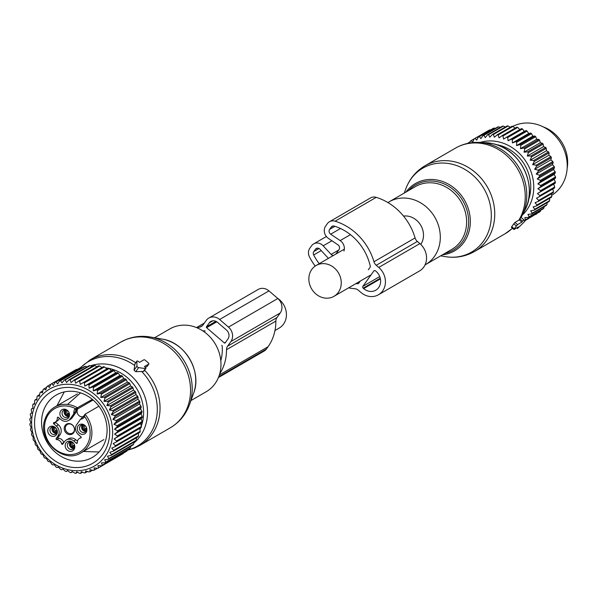 <?xml version="1.0" encoding="UTF-8"?>
<svg xmlns="http://www.w3.org/2000/svg" width="597" height="597" viewBox="0 0 597 597"><rect width="100%" height="100%" fill="white"/><g stroke="black" fill="none" stroke-linecap="round" stroke-linejoin="round"><path stroke-width="0.9" d="M277.486 298.216A17.813 15.626 59.9 0 1 279.15 328.104L274.971 330.529M154.571 337.768L169.772 328.954A36.29 31.835 59.9 0 1 173.234 327.253A36.29 31.835 59.9 0 1 216.562 346.327A36.29 31.835 59.9 0 1 206.166 391.759L190.965 400.565M143.922 370.647L143.34 371.468L135.75 371.685L138.668 367.595L145.37 368.618A1.321 0.59 35.5 0 0 145.869 368.498A1.321 0.59 35.5 0 0 145.34 367.409L144.392 366.595L148.78 364.051A1.321 0.59 35.5 0 0 148.869 363.976A1.321 0.59 35.5 0 0 148.34 362.886L145.384 360.349A1.321 0.59 35.5 0 0 143.855 359.819L139.467 362.364L138.519 361.551A1.321 0.59 35.5 0 0 136.892 361.103A1.321 0.59 35.5 0 0 136.84 361.289L136.959 366.133A1.321 0.59 35.5 0 0 138.668 367.595M80.602 367.655A48.812 42.82 59.9 0 1 93.08 359.342A48.812 42.82 59.9 0 1 134.691 365.483L134.049 370.222L135.75 371.685M134.691 365.483L135.079 363.76M145.399 367.468L147.146 366.342M86.669 431.422A5.291 4.642 59.9 0 1 80.58 433.907A5.291 4.642 59.9 0 1 77.543 427.079A5.291 4.642 59.9 0 1 83.632 424.594A5.291 4.642 59.9 0 1 86.669 431.422M86.483 430.318A3.963 3.47 59.9 0 1 85.05 432.116A3.963 3.47 59.9 0 1 80.871 431.459A3.963 3.47 59.9 0 1 79.655 427.071A3.963 3.47 59.9 0 1 81.08 425.265A3.963 3.47 59.9 0 1 85.259 425.93A3.963 3.47 59.9 0 1 86.483 430.318A4.388 3.813 64.6 0 1 84.058 429.967L83.759 430.385A4.948 4.298 64.6 0 0 86.214 430.93M66.222 409.632A5.291 4.642 59.9 0 1 69.259 416.46A5.291 4.642 59.9 0 1 63.163 418.945A5.291 4.642 59.9 0 1 60.125 412.117A5.291 4.642 59.9 0 1 66.222 409.632M66.797 410.251A3.963 3.47 59.9 0 1 69.222 413.669A3.963 3.47 59.9 0 1 67.64 417.161A3.963 3.47 59.9 0 1 64.506 417.213A3.963 3.47 59.9 0 1 62.081 413.796A3.963 3.47 59.9 0 1 63.663 410.311A3.963 3.47 59.9 0 1 66.797 410.251M47.999 429.116A5.291 4.642 59.9 0 1 54.096 426.631A5.291 4.642 59.9 0 1 57.133 433.459A5.291 4.642 59.9 0 1 51.044 435.944A5.291 4.642 59.9 0 1 47.999 429.116M50.111 429.109A3.963 3.47 59.9 0 1 51.543 427.303A3.963 3.47 59.9 0 1 55.722 427.967A3.963 3.47 59.9 0 1 56.939 432.355A3.963 3.47 59.9 0 1 55.514 434.153A3.963 3.47 59.9 0 1 51.335 433.497A3.963 3.47 59.9 0 1 50.111 429.109M68.454 450.899A5.291 4.642 59.9 0 1 65.416 444.078A5.291 4.642 59.9 0 1 71.506 441.593A5.291 4.642 59.9 0 1 74.55 448.414A5.291 4.642 59.9 0 1 68.454 450.899M69.797 449.175A3.963 3.47 59.9 0 1 67.371 445.758A3.963 3.47 59.9 0 1 68.954 442.265A3.963 3.47 59.9 0 1 72.088 442.205A3.963 3.47 59.9 0 1 74.513 445.623A3.963 3.47 59.9 0 1 72.924 449.116A3.963 3.47 59.9 0 1 69.797 449.175M85.961 431.318A3.963 3.47 59.9 0 1 82.468 429.758A3.963 3.47 59.9 0 1 81.707 425.877A3.963 3.47 59.9 0 1 82.229 424.877M68.543 416.355A3.963 3.47 59.9 0 1 66.566 416.027A3.963 3.47 59.9 0 1 64.812 409.923M56.416 433.355A3.963 3.47 59.9 0 1 52.924 431.795A3.963 3.47 59.9 0 1 52.17 427.915A3.963 3.47 59.9 0 1 52.693 426.915M73.834 448.317A3.963 3.47 59.9 0 1 71.856 447.981A3.963 3.47 59.9 0 1 70.103 441.877M74.319 431.422A5.716 5.015 -120.1 0 0 71.043 424.049A5.716 5.015 -120.1 0 0 64.461 426.736A5.716 5.015 -120.1 0 0 67.745 434.101A5.716 5.015 -120.1 0 0 74.319 431.422M74.222 430.855A5.03 4.41 -120.1 0 0 72.789 425.392A5.03 4.41 -120.1 0 0 67.61 424.31A5.03 4.41 -120.1 0 0 65.551 426.728A5.03 4.41 -120.1 0 0 67.215 432.407A5.03 4.41 -120.1 0 0 72.647 432.989A5.03 4.41 -120.1 0 0 74.222 430.855M81.088 437.735L80.789 437.907A0.657 0.582 -120.1 0 0 80.968 436.795L78.334 434.541A7.261 6.366 59.9 0 1 76.692 424.594L80.125 419.781A19.798 17.365 59.9 0 1 80.498 419.273L83.662 416.139A1.321 0.59 -144.5 0 1 83.752 416.057L84.856 414.512M80.789 437.907A5.276 4.627 -120.1 0 0 79.468 438.392A5.276 4.627 -120.1 0 0 77.326 442.765A0.657 0.582 -120.1 0 1 76.386 443.22L73.752 440.959A7.261 6.366 -120.1 0 0 66.342 439.967A7.261 6.366 -120.1 0 0 64.566 441.593L62.73 444.161A0.657 0.582 -120.1 0 1 61.663 443.84A5.276 4.627 -120.1 0 0 56.693 439.571A0.657 0.582 -120.1 0 1 56.155 438.511L57.984 435.944A7.261 6.366 -120.1 0 0 56.342 425.997L53.708 423.736L55.767 422.549L58.394 424.81L56.342 425.997M73.752 440.959L75.812 439.765L77.453 441.176M75.812 439.765A7.261 6.366 -120.1 0 0 68.401 438.773L66.342 439.967M57.984 435.944L60.043 434.75L58.207 437.317A0.657 0.582 -120.1 0 0 58.745 438.377A5.276 4.627 -120.1 0 1 63.722 442.653A0.657 0.582 -120.1 0 0 63.745 442.735M60.043 434.75A7.261 6.366 -120.1 0 0 58.394 424.81M55.506 421.967A0.657 0.582 -120.1 0 0 55.767 422.549M59.275 418.169A5.276 4.627 -120.1 0 1 57.26 420.952L55.208 422.139A5.276 4.627 -120.1 0 1 53.887 422.624A0.657 0.582 -120.1 0 0 53.708 423.736M55.208 422.139A5.276 4.627 -120.1 0 0 57.349 417.773A0.657 0.582 -120.1 0 1 58.29 417.318L60.916 419.579A7.261 6.366 -120.1 0 0 68.334 420.572A7.261 6.366 -120.1 0 0 70.11 418.945L73.543 414.131A19.798 17.365 -120.1 0 0 73.901 413.609A6.269 5.5 59.9 0 1 74.834 409.184L92.348 399.378M68.334 420.572L70.386 419.378A7.261 6.366 -120.1 0 0 72.17 417.751L70.11 418.945M45.118 419.124A26.395 23.149 59.9 0 1 54.648 407.117C50.029 409.855 46.812 413.9 44.999 419.251C36.85 439.989 63.401 464.638 81.117 452.787A26.395 23.149 59.9 0 0 90.654 440.78A26.395 23.149 59.9 0 0 85.058 414.236L83.662 416.139A1.321 0.59 -144.5 0 0 84.192 417.221L85.058 414.236L98.908 406.206M72.17 417.751L75.603 412.937A19.798 17.365 -120.1 0 0 77.416 409.654L75.909 410.535L73.901 413.609M77.416 409.654A4.948 4.343 -120.1 0 0 77.11 410.826A4.948 4.343 -120.1 0 0 83.229 416.646M66.468 415.251L66.289 415.378A4.948 4.373 -125.1 0 1 65.655 409.915M66.222 410.035A4.388 3.881 -125.1 0 0 66.588 414.96L66.289 415.378M67.155 410.445A3.627 3.209 -125.1 0 0 67.513 414.019L66.588 414.96M69.065 412.93L67.513 414.019M68.797 415.975A4.948 4.298 64.6 0 1 66.342 415.422L66.648 415.005A4.388 3.813 64.6 0 0 69.058 415.378M69.245 414.4A3.627 3.149 64.6 0 1 67.648 414.139L66.648 415.005M67.648 414.139L69.185 413.415M54.342 432.25L54.163 432.377A4.948 4.373 -125.1 0 1 53.536 426.915M54.096 427.027A4.388 3.881 -125.1 0 0 54.469 431.952L54.163 432.377M55.028 427.445A3.627 3.209 -125.1 0 0 55.387 431.019L54.469 431.952M56.939 429.93L55.387 431.019M56.67 432.967A4.948 4.298 64.6 0 1 54.223 432.422L54.521 432.004A4.388 3.813 64.6 0 0 56.931 432.377M57.118 431.392A3.627 3.149 64.6 0 1 55.528 431.138L54.521 432.004M55.528 431.138L57.058 430.407M71.759 447.213L71.58 447.332A4.948 4.373 -125.1 0 1 70.946 441.877M71.513 441.989A4.388 3.881 -125.1 0 0 71.879 446.914L71.58 447.332M72.446 442.407A3.627 3.209 -125.1 0 0 72.797 445.981L71.879 446.914M74.356 444.884L72.797 445.981M74.088 447.929A4.948 4.298 64.6 0 1 71.633 447.384L71.939 446.959A4.388 3.813 64.6 0 0 74.349 447.34M74.535 446.355A3.627 3.149 64.6 0 1 72.938 446.101L71.939 446.959M72.938 446.101L74.476 445.369M83.879 430.213L83.707 430.34A4.948 4.373 -125.1 0 1 83.073 424.877M83.64 424.997A4.388 3.881 -125.1 0 0 84.005 429.915L83.707 430.34M84.573 425.407A3.627 3.209 -125.1 0 0 84.923 428.982L84.005 429.915M86.483 427.892L84.923 428.982M86.662 429.355A3.627 3.149 64.6 0 1 85.065 429.101L84.058 429.967M85.065 429.101L86.595 428.377M116.393 421.609L141.205 407.229L140.556 408.878L113.96 424.288L116.393 421.609A48.17 42.253 -120.1 0 0 116.161 420.542L140.974 406.161L139.489 403.99L139.892 402.147A48.17 42.253 -120.1 0 0 139.549 401.094L114.736 415.475A48.17 42.253 59.9 0 1 115.079 416.527L112.9 419.4L116.161 420.542M113.96 424.288L117.064 425.676A48.17 42.253 59.9 0 1 117.191 426.751L114.52 429.213L117.445 430.825A48.17 42.253 59.9 0 1 117.46 431.9L114.579 434.109L117.296 435.922A48.17 42.253 59.9 0 1 117.191 436.974L114.124 438.922L116.609 440.907A48.17 42.253 59.9 0 1 116.4 441.929L113.169 443.586L115.408 445.713A48.17 42.253 59.9 0 1 115.087 446.69L111.721 448.056L113.691 450.295A48.17 42.253 59.9 0 1 113.273 451.213L109.803 452.272L111.497 454.586A48.17 42.253 59.9 0 1 110.975 455.436L107.438 456.183L108.841 458.533A48.17 42.253 59.9 0 1 108.229 459.317L104.647 459.735L105.751 462.1A48.17 42.253 59.9 0 1 105.057 462.794L101.468 462.899L102.281 465.235A48.17 42.253 59.9 0 1 101.505 465.832L97.945 465.623L98.46 467.899A48.17 42.253 59.9 0 1 97.796 468.287A48.17 42.253 59.9 0 1 97.617 468.391L94.11 467.884L94.333 470.063A48.17 42.253 59.9 0 1 93.438 470.443L90.02 469.645L89.96 471.697A48.17 42.253 59.9 0 1 89.02 471.966L85.722 470.899L85.386 472.787A48.17 42.253 59.9 0 1 84.416 472.943L81.267 471.615L80.677 473.309A48.17 42.253 59.9 0 1 79.677 473.354L76.707 471.794L75.871 473.272A48.17 42.253 59.9 0 1 74.864 473.197L72.095 471.429L71.05 472.667A48.17 42.253 59.9 0 1 70.036 472.473L67.491 470.526L66.252 471.503A48.17 42.253 59.9 0 1 65.26 471.19L62.954 469.1L61.543 469.794A48.17 42.253 59.9 0 1 60.581 469.369L58.536 467.16L56.984 467.563A48.17 42.253 59.9 0 1 56.058 467.033L54.29 464.735L52.626 464.832A48.17 42.253 59.9 0 1 51.745 464.205L50.275 461.854L48.529 461.638A48.17 42.253 59.9 0 1 47.708 460.914L46.521 458.548L44.73 458.018A48.17 42.253 59.9 0 1 43.977 457.212L43.096 454.869L41.283 454.018A48.17 42.253 59.9 0 1 40.611 453.138L40.021 450.847L38.23 449.683A48.17 42.253 59.9 0 1 37.648 448.743L37.35 446.541L35.604 445.071A48.17 42.253 59.9 0 1 35.119 444.078L35.104 441.996L33.447 440.235A48.17 42.253 59.9 0 1 33.051 439.198L33.32 437.273L31.775 435.235A48.17 42.253 59.9 0 1 31.484 434.168L32.014 432.422L30.604 430.124A48.17 42.253 59.9 0 1 30.425 429.049L31.201 427.512L29.962 424.974A48.17 42.253 59.9 0 1 29.895 423.9L30.887 422.594L29.85 419.848A48.17 42.253 59.9 0 1 29.895 418.781L31.089 417.736L30.268 414.796A48.17 42.253 59.9 0 1 30.425 413.758L31.798 412.99L31.216 409.893A48.17 42.253 59.9 0 1 31.477 408.893L32.999 408.408L32.671 405.191A48.17 42.253 59.9 0 1 33.044 404.236L34.686 404.065L34.633 400.751A48.17 42.253 59.9 0 1 35.104 399.856L36.827 399.997L37.059 396.624A48.17 42.253 59.9 0 1 37.626 395.804L39.409 396.259L39.939 392.856A48.17 42.253 59.9 0 1 40.589 392.125L42.402 392.893L43.223 389.505A48.17 42.253 59.9 0 1 43.954 388.863L45.753 389.945L46.872 386.602A48.17 42.253 59.9 0 1 47.685 386.058L49.439 387.446L50.857 384.184A48.17 42.253 59.9 0 1 51.723 383.744L53.409 385.431L55.111 382.281A48.17 42.253 59.9 0 1 56.028 381.953L57.611 383.923L59.588 380.916A48.17 42.253 59.9 0 1 60.551 380.699L61.991 382.938L64.237 380.11A48.17 42.253 59.9 0 1 65.23 380.013L66.513 382.49L69.006 379.864A48.17 42.253 59.9 0 1 70.013 379.886L71.103 382.58L73.827 380.185A48.17 42.253 59.9 0 1 74.834 380.326L75.715 383.214L78.647 381.073A48.17 42.253 59.9 0 1 79.647 381.326L80.289 384.386L83.401 382.513A48.17 42.253 59.9 0 1 84.386 382.878L84.774 386.072L88.043 384.483A48.17 42.253 59.9 0 1 88.99 384.961L89.11 388.259L92.505 386.968A48.17 42.253 59.9 0 1 93.416 387.55L93.251 390.916L96.744 389.938A48.17 42.253 59.9 0 1 97.595 390.617L97.139 394.005L100.699 393.348A48.17 42.253 59.9 0 1 101.483 394.117L100.736 397.505L104.326 397.162A48.17 42.253 59.9 0 1 105.035 398.012L103.99 401.363L107.579 401.341A48.17 42.253 59.9 0 1 107.788 401.639A48.17 42.253 59.9 0 1 108.206 402.251L106.87 405.535L110.423 405.818A48.17 42.253 59.9 0 1 110.96 406.788L109.333 409.967L112.818 410.549A48.17 42.253 59.9 0 1 113.258 411.564L111.348 414.609L114.736 415.475M140.556 408.878L141.877 411.296L117.064 425.676M116.4 441.929L141.213 427.549A48.17 42.253 -120.1 0 0 141.422 426.527L140.72 423.504L142.004 422.594A48.17 42.253 -120.1 0 0 142.101 421.542L141.168 418.691L142.273 417.519A48.17 42.253 -120.1 0 0 142.258 416.445L117.445 430.825M139.765 428.176L140.213 431.332L115.408 445.713M115.087 446.69L139.899 432.31A48.17 42.253 -120.1 0 0 140.213 431.332M138.317 432.646L138.504 435.914L113.691 450.295M113.273 451.213L138.086 436.84A48.17 42.253 -120.1 0 0 138.504 435.914M136.377 437.825L136.31 440.205L111.497 454.586M110.975 455.436L135.788 441.064A48.17 42.253 -120.1 0 0 136.31 440.205M133.877 442.168L133.653 444.153L108.841 458.533M108.229 459.317L133.041 444.937A48.17 42.253 -120.1 0 0 133.653 444.153M130.87 446.19L130.564 447.72L105.751 462.1M105.057 462.794L129.87 448.414A48.17 42.253 -120.1 0 0 130.564 447.72M127.385 449.854L127.094 450.854L102.281 465.235M101.505 465.832L126.318 451.451A48.17 42.253 -120.1 0 0 127.094 450.854M123.422 453.13L98.46 467.899M97.975 468.19L122.43 454.011A48.17 42.253 -120.1 0 0 122.609 453.907A48.17 42.253 -120.1 0 0 123.273 453.519M139.549 401.094L137.944 399.199L138.071 397.184A48.17 42.253 -120.1 0 0 137.631 396.169L135.922 394.557L135.773 392.408A48.17 42.253 -120.1 0 0 135.235 391.438L133.459 390.125L133.019 387.871A48.17 42.253 -120.1 0 0 132.601 387.259A48.17 42.253 -120.1 0 0 132.392 386.96L107.579 401.341M141.205 407.229A48.17 42.253 -120.1 0 0 140.974 406.161M142.258 416.445L141.116 413.796L142.004 412.378A48.17 42.253 -120.1 0 0 141.877 411.296M103.706 404.393A44.544 39.066 59.9 0 1 97.52 464.033A44.544 39.066 59.9 0 1 40.559 450.586A44.544 39.066 59.9 0 1 46.745 390.945A44.544 39.066 59.9 0 1 103.706 404.393M142.004 412.378L117.191 426.751M142.273 417.519L117.46 431.9M141.168 418.691L114.579 434.109M142.101 421.542L117.296 435.922M142.004 422.594L117.191 436.974M140.72 423.504L114.124 438.922M141.422 426.527L116.609 440.907M97.296 468.346L94.333 470.063M92.49 470.227L89.96 471.697M87.587 471.511L85.386 472.787M82.617 472.19L80.677 473.309M77.603 472.272L75.871 473.272M72.61 471.764L71.05 472.667M67.685 470.675L66.252 471.503M77.192 369.483L76.535 369.364A48.17 42.253 -120.1 0 0 75.662 369.804L50.857 384.184M82.043 367.901L80.841 367.573A48.17 42.253 -120.1 0 0 79.923 367.901L55.111 382.281M86.99 366.924L85.364 366.319A48.17 42.253 -120.1 0 0 84.401 366.536L59.588 380.916M91.983 366.543L90.043 365.633A48.17 42.253 -120.1 0 0 89.05 365.73L64.237 380.11M96.99 366.759L94.819 365.506A48.17 42.253 -120.1 0 0 93.819 365.483L69.006 379.864M102.303 367.804L99.647 365.946A48.17 42.253 -120.1 0 0 98.639 365.804L73.827 380.185M106.885 368.968L104.46 366.946A48.17 42.253 -120.1 0 0 103.453 366.692L78.647 381.073M132.392 386.96L130.586 385.953L129.847 383.632A48.17 42.253 -120.1 0 0 129.139 382.781L127.333 382.095L126.295 379.737A48.17 42.253 -120.1 0 0 125.512 378.968L123.736 378.595L122.407 376.237A48.17 42.253 -120.1 0 0 121.557 375.558L119.848 375.498L118.228 373.17A48.17 42.253 -120.1 0 0 117.318 372.588L115.706 372.841L113.803 370.58A48.17 42.253 -120.1 0 0 112.855 370.103L111.37 370.655L109.199 368.498A48.17 42.253 -120.1 0 0 108.214 368.133L83.401 382.513M133.019 387.871L108.206 402.251M133.459 390.125L106.87 405.535M135.235 391.438L110.423 405.818M135.773 392.408L110.96 406.788M135.922 394.557L109.333 409.967M137.631 396.169L112.818 410.549M138.071 397.184L113.258 411.564M137.944 399.199L111.348 414.609M139.892 402.147L115.079 416.527M139.489 403.99L112.9 419.4M141.116 413.796L114.52 429.213M60.215 463.824A41.305 36.23 -120.1 0 0 107.766 444.429A41.305 36.23 -120.1 0 0 84.05 391.154A41.305 36.23 -120.1 0 0 36.499 410.542A41.305 36.23 -120.1 0 0 60.215 463.824M31.79 412.967L30.425 413.758M32.954 408.035L31.477 408.893M34.671 403.296L33.044 404.236M36.91 398.811L35.104 399.856M39.663 394.624L37.626 395.804M42.909 390.781L40.589 392.125M46.633 387.304L43.954 388.863M50.835 384.229L47.685 386.058M76.535 369.364L51.723 383.744M80.841 367.573L56.028 381.953M85.364 366.319L60.551 380.699M90.043 365.633L65.23 380.013M94.819 365.506L70.013 379.886M99.647 365.946L74.834 380.326M104.46 366.946L79.647 381.326M109.199 368.498L84.386 382.878M111.37 370.655L84.774 386.072M112.855 370.103L88.043 384.483M113.803 370.58L88.99 384.961M115.706 372.841L89.11 388.259M117.318 372.588L92.505 386.968M118.228 373.17L93.416 387.55M119.848 375.498L93.251 390.916M121.557 375.558L96.744 389.938M122.407 376.237L97.595 390.617M123.736 378.595L97.139 394.005M125.512 378.968L100.699 393.348M126.295 379.737L101.483 394.117M127.333 382.095L100.736 397.505M129.139 382.781L104.326 397.162M129.847 383.632L105.035 398.012M130.586 385.953L103.99 401.363M63.931 457.906A36.029 31.604 -120.1 0 0 92.393 457.392A36.029 31.604 -120.1 0 0 106.818 425.624A36.029 31.604 -120.1 0 0 84.722 394.527A36.029 31.604 -120.1 0 0 56.26 395.042A36.029 31.604 -120.1 0 0 41.835 426.81A36.029 31.604 -120.1 0 0 63.931 457.906M219.681 373.909A47.842 41.962 59.9 0 0 226.517 349.708L275.866 321.104A6.597 5.791 59.9 0 1 276.948 317.574L280.224 312.97A10.559 9.261 59.9 0 0 277.829 298.507L268.963 290.896A10.559 9.261 59.9 0 0 258.188 289.448L208.838 318.052A10.559 9.261 59.9 0 1 219.614 319.492L268.963 290.896M226.517 349.708A6.597 5.791 59.9 0 1 227.599 346.17L230.875 341.574L280.224 312.97M197.249 327.895A47.842 41.962 59.9 0 1 200.099 327.007A6.597 5.791 59.9 0 0 201.353 326.492A6.597 5.791 59.9 0 0 202.965 325.014L206.249 320.417A10.559 9.261 59.9 0 1 208.838 318.052M221.703 345.32A1.321 1.157 59.9 0 1 222.211 346.335A43.223 37.909 59.9 0 1 220.8 360.692M202.995 331.014A43.223 37.909 59.9 0 1 204.114 330.79A1.321 1.157 59.9 0 1 205.137 331.089M224.345 342.939L206.607 327.701A0.657 0.582 59.9 0 1 206.458 326.798L209.204 322.955A6.597 5.791 59.9 0 1 210.823 321.477A6.597 5.791 59.9 0 1 217.562 322.38L226.427 329.992A6.597 5.791 59.9 0 1 227.92 339.036L225.181 342.879A0.657 0.582 59.9 0 1 224.345 342.939L225.696 342.156M275.866 321.104A47.842 41.962 59.9 0 1 268.068 346.723L266.352 349.126A7.918 6.948 59.9 0 1 264.411 350.902L218.42 377.558M219.614 319.492L228.479 327.111A10.559 9.261 59.9 0 1 230.875 341.574M420.766 244.427A17.813 15.626 -120.1 0 0 420.863 225.479A17.813 15.626 -120.1 0 0 404.438 215.987A17.813 15.626 -120.1 0 0 403.535 216.077M327.902 298.164A17.813 15.626 -120.1 0 0 333.984 296.328A17.813 15.626 -120.1 0 0 340.096 276.351A17.813 15.626 -120.1 0 0 322.193 263.658A17.813 15.626 -120.1 0 0 316.119 265.493A17.813 15.626 -120.1 0 0 310 285.47A17.813 15.626 -120.1 0 0 327.902 298.164M425.049 264.896A36.29 31.835 -120.1 0 0 425.497 264.643A36.29 31.835 -120.1 0 0 439.377 228.875A36.29 31.835 -120.1 0 0 410.863 198.883A36.29 31.835 -120.1 0 0 389.102 201.846A36.29 31.835 -120.1 0 0 387.923 202.57M514.218 228.815L511.726 226.673L511.532 227.27L511.726 226.673A49.491 43.409 -120.1 0 0 513.778 223.785L514.965 222.465L519.315 219.897L519.905 218.905L522.554 221.181L521.89 222.106L517.509 224.651L514.218 228.815L514.077 229.457L518.465 226.912L517.495 228.524L524.882 221.293L523.965 219.86L522.554 221.181M519.905 218.905L521.054 217.36L523.965 219.86M519.315 219.897L521.89 222.106M567.15 168.324A34.641 30.387 -120.1 0 0 560.71 140.601A34.641 30.387 -120.1 0 0 543.098 126.818M555.18 171.772L540.375 180.346L537.263 178.958L553.509 169.548L555.18 171.772A48.17 42.253 59.9 0 1 555.3 172.846L540.494 181.428L537.83 183.883L540.748 185.495A48.17 42.253 59.9 0 1 540.763 186.57L555.568 177.988L554.128 179.369L555.404 182.01A48.17 42.253 59.9 0 1 555.307 183.07L553.673 184.174L554.717 186.995A48.17 42.253 59.9 0 1 554.509 188.018L536.472 198.256L538.71 200.391A48.17 42.253 59.9 0 1 538.501 201.047A48.17 42.253 59.9 0 1 538.397 201.368L553.195 192.786A48.17 42.253 -120.1 0 0 553.307 192.465A48.17 42.253 59.9 0 0 553.516 191.809L538.71 200.391M553.509 169.548L554.501 167.705A48.17 42.253 -120.1 0 0 554.27 166.63L552.449 164.66L553.188 162.623A48.17 42.253 59.9 0 0 552.852 161.571L538.046 170.152A48.17 42.253 59.9 0 1 538.382 171.197L553.188 162.623M537.263 178.958L539.703 176.279L554.501 167.705M469.6 143.011L470.182 141.273A48.17 42.253 59.9 0 1 470.988 140.728L472.742 142.116L474.16 138.855A48.17 42.253 59.9 0 1 475.025 138.414L476.712 140.101L478.413 136.952A48.17 42.253 59.9 0 1 479.331 136.623L480.913 138.594L482.891 135.594A48.17 42.253 59.9 0 1 483.854 135.377L485.301 137.608L487.548 134.78A48.17 42.253 59.9 0 1 488.533 134.683L489.816 137.161L492.309 134.534A48.17 42.253 59.9 0 1 493.316 134.556L494.406 137.258L497.129 134.855A48.17 42.253 59.9 0 1 498.144 134.997L499.017 137.892L501.95 135.743A48.17 42.253 59.9 0 1 502.95 135.997L503.592 139.056L506.704 137.183A48.17 42.253 59.9 0 1 507.689 137.549L508.077 140.743L511.345 139.153A48.17 42.253 59.9 0 1 512.301 139.638L512.42 142.929L515.815 141.646A48.17 42.253 59.9 0 1 516.718 142.228L516.554 145.586L520.047 144.608A48.17 42.253 59.9 0 1 520.897 145.287L520.45 148.683L524.002 148.019A48.17 42.253 59.9 0 1 524.793 148.787L524.047 152.183L527.629 151.839A48.17 42.253 59.9 0 1 528.345 152.683L527.3 156.033L530.882 156.011A48.17 42.253 59.9 0 1 531.517 156.921L530.173 160.205L533.725 160.489A48.17 42.253 59.9 0 1 534.27 161.459L532.636 164.638L536.121 165.22A48.17 42.253 59.9 0 1 536.569 166.242L534.651 169.279L538.046 170.152M480.137 142.444A42.887 37.618 59.9 0 1 521.487 155.66A42.887 37.618 59.9 0 1 531.755 200.152A42.887 37.618 59.9 0 1 522.293 215.181M540.763 186.57L537.882 188.779L540.598 190.592A48.17 42.253 59.9 0 1 540.501 191.644L537.427 193.592L539.912 195.577A48.17 42.253 59.9 0 1 539.703 196.6M540.375 180.346A48.17 42.253 59.9 0 1 540.494 181.428M538.382 171.197L536.203 174.078L539.464 175.212A48.17 42.253 59.9 0 1 539.703 176.279M537.83 183.883L554.068 174.466L555.3 172.846M554.068 174.466L555.553 176.913A48.17 42.253 59.9 0 1 555.568 177.988M552.8 189.01L553.516 191.809M551.464 193.794L551.807 196.383L537.001 204.965A48.17 42.253 59.9 0 1 536.576 205.89L551.382 197.308A48.17 42.253 -120.1 0 0 551.807 196.383M549.583 198.353L549.606 200.674L534.8 209.256A48.17 42.253 59.9 0 1 534.285 210.114L549.091 201.532A48.17 42.253 -120.1 0 0 549.606 200.674M505.263 127.027L503.338 126.101L488.533 134.683M510.166 127.303L508.122 125.974L493.316 134.556M515.032 128.161L512.942 126.415L498.144 134.997M519.808 129.594L517.756 127.422L502.95 135.997M508.077 140.743L524.323 131.333L522.494 128.974L507.689 137.549M524.323 131.333L526.151 130.579A48.17 42.253 59.9 0 1 527.099 131.056L528.658 133.512L530.614 133.064A48.17 42.253 59.9 0 1 531.524 133.646L532.8 136.168L534.852 136.026A48.17 42.253 59.9 0 1 535.703 136.706L536.696 139.265L538.807 139.444A48.17 42.253 59.9 0 1 539.598 140.205L540.285 142.765L542.434 143.258A48.17 42.253 59.9 0 1 543.151 144.101L543.546 146.623L545.688 147.429A48.17 42.253 59.9 0 1 546.322 148.34L546.419 150.795L548.531 151.907A48.17 42.253 59.9 0 1 549.068 152.884L548.882 155.227L550.927 156.645A48.17 42.253 59.9 0 1 551.374 157.66L550.897 159.869L552.852 161.571M539.464 175.212L554.27 166.63M534.651 169.279L550.897 159.869M536.569 166.242L551.374 157.66M536.121 165.22L550.927 156.645M532.636 164.638L548.882 155.227M534.27 161.459L549.068 152.884M533.725 160.489L548.531 151.907M530.173 160.205L546.419 150.795M531.517 156.921L546.322 148.34M530.882 156.011L545.688 147.429M527.3 156.033L543.546 146.623M528.345 152.683L543.151 144.101M527.629 151.839L542.434 143.258M524.047 152.183L540.285 142.765M524.793 148.787L539.598 140.205M524.002 148.019L538.807 139.444M520.45 148.683L536.696 139.265M520.897 145.287L535.703 136.706M520.047 144.608L534.852 136.026M516.554 145.586L532.8 136.168M516.718 142.228L531.524 133.646M515.815 141.646L530.614 133.064M512.42 142.929L528.658 133.512M512.301 139.638L527.099 131.056M511.345 139.153L526.151 130.579M506.704 137.183L521.509 128.601A48.17 42.253 59.9 0 1 522.494 128.974M501.95 135.743L516.756 127.161A48.17 42.253 59.9 0 1 517.756 127.422M497.129 134.855L511.935 126.28A48.17 42.253 59.9 0 1 512.942 126.415M492.309 134.534L507.114 125.952A48.17 42.253 59.9 0 1 508.122 125.974M487.548 134.78L502.353 126.198A48.17 42.253 59.9 0 1 503.338 126.101M500.637 127.527L498.659 126.795L483.854 135.377M482.891 135.594L497.697 127.012A48.17 42.253 59.9 0 1 498.659 126.795M495.346 128.377L494.137 128.042L479.331 136.623M478.413 136.952L493.219 128.377A48.17 42.253 59.9 0 1 494.137 128.042M490.488 129.959L489.831 129.833L475.025 138.414M474.16 138.855L488.965 130.28A48.17 42.253 59.9 0 1 489.831 129.833M470.988 140.728L474.137 138.9M467.406 143.444L469.943 141.982M524.36 220.48L539.621 211.92A48.17 42.253 -120.1 0 0 540.389 211.323L525.584 219.905A48.17 42.253 59.9 0 1 524.815 220.502M534.285 210.114L530.74 210.853L532.143 213.211A48.17 42.253 59.9 0 1 531.531 213.987L527.949 214.405L529.061 216.771A48.17 42.253 59.9 0 1 528.367 217.465L524.778 217.569L525.584 219.905M536.576 205.89L533.106 206.943L534.8 209.256M538.397 201.368L535.031 202.726L537.001 204.965M496.062 144.564A39.589 34.73 59.9 0 1 528.905 198.801A39.589 34.73 59.9 0 1 528.375 200.308M539.912 195.577L554.717 186.995M537.427 193.592L553.673 184.174M540.501 191.644L555.307 183.07M540.598 190.592L555.404 182.01M537.882 188.779L554.128 179.369M540.748 185.495L555.553 176.913M536.203 174.078L552.449 164.66M532.143 213.211L546.949 204.629L547.188 202.555M531.531 213.987L546.337 205.405A48.17 42.253 -120.1 0 0 546.949 204.629M529.061 216.771L543.867 208.189L544.277 206.114M528.367 217.465L543.166 208.883A48.17 42.253 -120.1 0 0 543.867 208.189M540.681 210.323L540.389 211.323M524.636 220.905L536.718 213.599M535.905 214.383L535.733 214.487A48.17 42.253 -120.1 0 0 535.905 214.383A48.17 42.253 -120.1 0 0 536.569 213.987M512.793 126.392A39.589 34.73 59.9 0 1 553.815 134.429A39.589 34.73 59.9 0 1 565.374 177.667A39.589 34.73 59.9 0 1 551.747 195.279M348.618 287.844A54.939 48.185 -120.1 0 0 354.737 288.709A6.597 5.791 -120.1 0 1 358.416 290.291L360.909 292.433A17.156 15.052 -120.1 0 0 378.431 294.776A17.156 15.052 -120.1 0 0 378.744 267.434L376.244 265.292A6.597 5.791 -120.1 0 1 373.968 261.755A54.939 48.185 -120.1 0 0 335.104 221.188A8.574 7.522 -120.1 0 0 329.447 221.748A8.574 7.522 -120.1 0 0 327.343 223.674L325.656 226.032A8.574 7.522 -120.1 0 0 328.454 238.434L337.954 244.837A3.298 2.895 -120.1 0 1 339.029 249.606L335.857 254.053M378.431 294.776L419.557 270.948A17.156 15.052 -120.1 0 0 419.87 243.606L378.744 267.434M329.447 221.748L370.573 197.913A8.574 7.522 -120.1 0 1 376.229 197.353A54.939 48.185 -120.1 0 1 415.087 237.919A6.597 5.791 -120.1 0 0 417.37 241.457L419.87 243.606M331.91 240.763L323.178 245.83L331.126 254.412A3.298 2.895 -120.1 0 0 333.372 255.494M323.178 245.83A8.574 7.522 -120.1 0 0 313.641 243.904A8.574 7.522 -120.1 0 0 311.537 245.822L309.85 248.188A8.574 7.522 -120.1 0 0 309.522 257.053A54.939 48.185 -120.1 0 0 315.209 266.068M363.163 288.164L363.655 288.59A11.88 10.418 -120.1 0 0 375.782 290.209A11.88 10.418 -120.1 0 0 375.998 271.284L375.506 270.859A1.321 1.157 -120.1 0 0 373.834 270.971L362.864 286.359A1.321 1.157 -120.1 0 0 363.163 288.164L380.267 278.254M334.947 226.315L329.596 229.42L331.283 227.054A3.298 2.895 -120.1 0 1 332.096 226.315A3.298 2.895 -120.1 0 1 334.268 226.099A49.655 43.559 -120.1 0 1 370.304 266.269A1.321 1.157 -120.1 0 1 370.118 267.269L368.349 269.754M360.26 281.097L358.693 283.291A1.321 1.157 -120.1 0 1 357.849 283.724A49.655 43.559 -120.1 0 1 355.805 283.679M328.454 258.344A8.574 7.522 -120.1 0 1 327.902 257.8L319.955 249.21A3.298 2.895 -120.1 0 0 316.291 248.471A3.298 2.895 -120.1 0 0 315.477 249.21L313.791 251.576A3.298 2.895 -120.1 0 0 313.664 254.979A49.655 43.559 -120.1 0 0 319.231 263.687M343.954 251.038A8.574 7.522 -120.1 0 0 340.178 240.591L330.671 234.188A3.298 2.895 -120.1 0 1 329.596 229.42M105.527 367.834A41.656 36.536 59.9 0 1 108.064 368.215M108.885 368.379A41.656 36.536 59.9 0 1 141.317 426.079M140.616 427.892A41.656 36.536 59.9 0 1 139.944 429.4M90.453 365.819A44.842 39.335 59.9 0 1 141.123 388.341A44.842 39.335 59.9 0 1 133.773 443.078M193.585 393.319C202.308 371.752 185.212 342.253 162.16 339.096A38.932 34.148 59.9 0 1 193.585 393.319L189.51 404.594A48.521 42.559 -120.1 0 0 150.347 337.021C141.937 335.574 133.825 336.409 126.004 339.536L120.721 342.133A49.491 43.409 59.9 0 1 125.445 339.812A49.491 43.409 59.9 0 1 184.525 365.819A49.491 43.409 59.9 0 1 170.346 427.765C179.421 422.363 185.809 414.639 189.51 404.594M141.616 371.438A48.812 42.82 59.9 0 1 132.713 448.384A48.812 42.82 59.9 0 1 127.303 450.131M80.259 367.782L90.214 359.812A49.491 43.409 59.9 0 1 94.938 357.491A49.491 43.409 59.9 0 1 135.72 362.745M144.616 370.244A49.491 43.409 59.9 0 1 139.84 445.444L170.346 427.765M147.004 366.536L148.78 364.051M143.34 371.468L145.37 368.618M134.049 370.222L136.959 366.133M134.81 364.133L136.84 361.289M77.319 442.675L76.386 443.22M63.722 442.653L61.663 443.84M58.745 438.377L56.693 439.571M58.207 437.317L56.155 438.511M58.222 417.266L57.349 417.773M77.409 393.923L54.648 407.117A26.395 23.149 59.9 0 1 77.662 407.885L76.364 409.714L93.102 400.012M74.834 409.184A1.321 0.59 35.5 0 0 76.364 409.714A4.948 4.343 59.9 0 0 75.909 410.535M84.632 416.602A25.074 21.992 59.9 0 1 88.968 440.556A25.074 21.992 59.9 0 1 60.103 452.325A25.074 21.992 59.9 0 1 45.708 419.982A25.074 21.992 59.9 0 1 75.274 408.557M75.603 412.937L73.543 414.131M84.192 417.221A6.269 5.5 59.9 0 1 80.498 419.273M83.625 416.236A4.948 4.343 59.9 0 1 83.14 416.736M227.599 346.17L276.948 317.574M206.607 327.701L216.793 321.805M200.099 327.007L202.42 325.663M218.756 376.714L266.352 349.126M219.368 374.946L268.068 346.723M228.479 327.111L277.829 298.507M206.458 326.798L215.913 321.328M209.204 322.955L212.905 320.805M425.497 264.643L451.817 249.389A36.29 31.835 -120.1 0 0 465.697 213.622A36.29 31.835 -120.1 0 0 437.183 183.63A36.29 31.835 -120.1 0 0 415.422 186.592L389.102 201.846M444.966 253.359A37.663 33.036 -120.1 0 0 468.473 217.935A37.663 33.036 -120.1 0 0 438.101 181.884A37.663 33.036 -120.1 0 0 408.564 190.562M524.793 210.345A44.842 39.335 -120.1 0 0 492.935 143.713A44.842 39.335 -120.1 0 0 485.577 142.683L493.025 143.72C520.606 149.108 538.419 186.361 524.793 210.345L521.845 216.062A48.812 42.82 -120.1 0 0 487.159 143.519A48.812 42.82 -120.1 0 0 479.152 142.399L485.577 142.683M442.429 254.829A38.932 34.148 -120.1 0 0 470.287 219.532A38.932 34.148 -120.1 0 0 438.75 180.369A38.932 34.148 -120.1 0 0 406.035 192.025M521.114 217.412A48.812 42.82 -120.1 0 0 521.845 216.062L521.069 217.502M451.951 164.182A48.521 42.559 59.9 0 1 491.182 219.174A48.521 42.559 59.9 0 1 444.914 256.576C455.474 258.352 465.347 256.65 474.548 251.471A49.491 43.409 -120.1 0 0 493.48 202.696A49.491 43.409 -120.1 0 0 454.593 161.794A49.491 43.409 -120.1 0 0 424.915 165.832C415.848 171.242 409.46 178.958 405.751 189.003A48.521 42.559 59.9 0 1 451.951 164.182M512.517 228.308L505.055 233.785A49.491 43.409 -120.1 0 0 512.427 228.226M518.815 220.233A49.491 43.409 -120.1 0 0 485.1 144.116A49.491 43.409 -120.1 0 0 455.421 148.153C462.742 143.974 470.652 142.056 479.152 142.399M513.778 223.785L516.271 225.927M514.965 222.465L517.509 224.651M521.054 217.368L523.95 219.853M517.427 227.517L517.8 227.845M417.37 241.457L376.244 265.292M415.087 237.919L373.968 261.755M376.229 197.353L335.104 221.188M338.76 249.986L331.126 254.412M380.401 278.881L363.655 288.59M379.737 276.575L362.864 286.359M374.573 270.545L373.834 270.971M358.767 283.194L357.849 283.724M321.238 250.591L313.664 254.979M319.074 248.516L313.791 251.576M317.328 248.136L315.477 249.21M350.424 234.651L340.178 240.591M340.484 228.502L330.671 234.188M333.133 225.979L331.283 227.054M162.16 339.096L150.347 337.021M127.258 450.287L134.556 448.041L139.84 445.444M90.214 359.812L120.721 342.133M147.101 366.454L148.869 363.976M143.899 371.252L145.869 368.498M134.885 363.909L136.892 361.103M81.222 437.377L79.468 438.392M81.117 452.787L103.878 439.601M122.609 453.907L97.796 468.287M99.072 451.989L83.393 451.474M56.924 405.796L64.267 391.938M67.506 404.453L80.565 392.863M196.51 327.581L204.39 323.014M371.095 274.814L333.984 296.328M344.342 249.136L316.119 265.493M440.69 255.837L444.914 256.576M404.296 193.032L405.751 189.003M505.055 233.785L474.548 251.471M455.421 148.153L424.915 165.832M516.763 227.905L517.495 228.524M511.375 227.323L513.905 229.494M326.38 236.524L313.641 243.904"/></g></svg>
